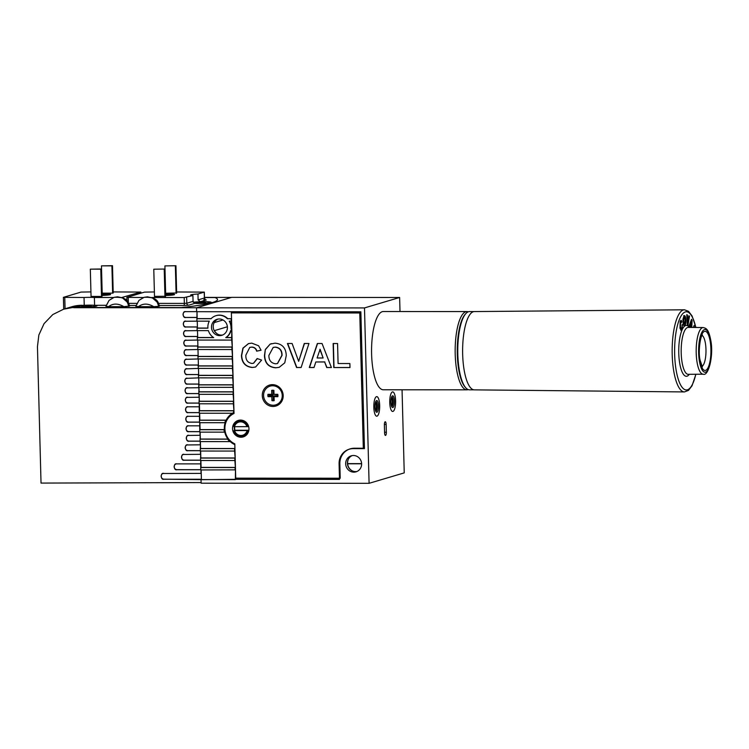 <?xml version="1.0" encoding="UTF-8"?>
<svg xmlns="http://www.w3.org/2000/svg" width="749" height="749" viewBox="0 0 749 749"><rect width="100%" height="100%" fill="white"/><g stroke="black" fill="none" stroke-linecap="round" stroke-linejoin="round"><path stroke-width="1.12" d="M393.834 397.204A5.87 1.76 -90 0 1 394.217 404.554A5.87 1.76 -90 0 1 392.13 407.25A5.87 1.76 -90 0 1 391.54 406.145A5.87 1.76 -90 0 1 390.959 400.556A5.87 1.76 -90 0 1 392.13 396.109A5.87 1.76 -90 0 1 393.834 397.204M391.708 406.567A4.887 1.47 90 0 0 391.746 406.567A4.887 1.47 90 0 0 393.131 403.365A4.887 1.47 90 0 0 392.71 397.953A4.887 1.47 90 0 0 391.755 396.783A4.887 1.47 90 0 0 391.708 396.783M391.502 397.335A4.887 1.47 -90 0 1 391.774 397.953A4.887 1.47 -90 0 1 391.493 406.014M394.592 394.227A9.784 2.94 90 0 0 392.691 391.896A9.784 2.94 90 0 0 389.929 398.299A9.784 2.94 90 0 0 390.772 409.132A9.784 2.94 90 0 0 392.682 411.463A9.784 2.94 90 0 0 395.444 405.05A9.784 2.94 90 0 0 394.592 394.227M377.927 402.007A5.87 1.76 -90 0 1 378.282 409.338A5.87 1.76 -90 0 1 376.195 411.978A5.87 1.76 -90 0 1 375.586 410.808A5.87 1.76 -90 0 1 375.024 405.237A5.87 1.76 -90 0 1 376.204 400.837A5.87 1.76 -90 0 1 377.927 402.007M375.773 411.295A4.887 1.47 90 0 0 375.811 411.304A4.887 1.47 90 0 0 377.196 408.139A4.887 1.47 90 0 0 376.794 402.747A4.887 1.47 90 0 0 375.82 401.52A4.887 1.47 90 0 0 375.783 401.52M375.567 402.073A4.887 1.47 -90 0 1 375.858 402.737A4.887 1.47 -90 0 1 375.558 410.752M378.704 399.077A9.784 2.94 90 0 0 376.756 396.624A9.784 2.94 90 0 0 374.004 402.953A9.784 2.94 90 0 0 374.8 413.748A9.784 2.94 90 0 0 376.747 416.191A9.784 2.94 90 0 0 379.5 409.872A9.784 2.94 90 0 0 378.704 399.077M233.988 412.474L233.622 412.577A17.611 16.731 -106.5 0 0 232.312 413.261L232.658 413.158A17.611 16.731 -106.5 0 0 226.142 420.17L225.786 420.273A17.611 16.731 -106.5 0 0 224.803 422.708L225.159 422.605A17.611 16.731 -106.5 0 0 224.316 428.54A17.611 16.731 -106.5 0 0 224.372 429.617L224.026 429.72A17.611 16.731 -106.5 0 0 224.4 432.154L199.796 432.136L199.73 429.701L224.026 429.72M233.997 412.774A17.611 16.731 -106.5 0 0 229.54 416.622M184.947 311.734A2.93 2.79 -106.5 0 0 185.949 317.436L197.146 317.445L196.996 311.706L196.893 321.152L209.317 321.162A12.134 11.525 -106.5 0 0 207.876 327.304A12.134 11.525 -106.5 0 0 207.932 328.174L197.071 328.174L197.137 330.609L208.409 330.618A12.134 11.525 -106.5 0 0 213.708 337.63L197.324 337.621L197.39 340.055L231.722 340.083L231.656 337.649L225.721 337.64A12.134 11.525 -106.5 0 0 230.655 330.627L231.825 330.524L231.656 337.649M243.107 435.927A7.827 7.434 -106.5 0 0 246.796 434.645M245.035 435.543A7.827 7.434 73.5 0 1 243.697 435.749M217.772 334.194A8.801 8.361 73.5 0 1 214.429 330.627L227.387 326.779M379.677 405.537A9.784 2.94 -90 0 1 376.747 416.191A9.784 2.94 -90 0 1 373.826 407.278A9.784 2.94 -90 0 1 376.756 396.624A9.784 2.94 -90 0 1 379.677 405.537M389.761 402.55A9.784 2.94 90 0 0 392.682 411.463A9.784 2.94 90 0 0 395.612 400.809A9.784 2.94 90 0 0 392.691 391.896A9.784 2.94 90 0 0 389.761 402.55M211.48 327.304A8.351 7.939 -106.5 0 0 221.826 335.318A8.351 7.939 -106.5 0 0 227.415 327.313A8.351 7.939 -106.5 0 0 217.07 319.299A8.351 7.939 -106.5 0 0 211.48 327.304M217.959 319.093A8.351 7.939 -106.5 0 0 222.687 335M351.974 470.709A8.801 8.361 73.5 0 1 348.482 458.959M345.673 463.818A8.351 7.939 -106.5 0 0 356.028 471.833A8.351 7.939 -106.5 0 0 361.617 463.828A8.351 7.939 -106.5 0 0 351.262 455.813A8.351 7.939 -106.5 0 0 345.673 463.818M352.161 455.607A8.351 7.939 -106.5 0 0 356.889 471.514M231.357 328.09L231.581 321.078L229.25 321.181A12.134 11.525 -106.5 0 1 231.01 327.322A12.134 11.525 -106.5 0 1 231.01 328.193L231.357 328.09A12.134 11.525 -106.5 0 0 231.366 327.21A12.134 11.525 -106.5 0 0 229.662 321.181M354.96 471.589L356.281 471.589M223.015 319.982L214.214 322.594A8.801 8.361 73.5 0 1 214.289 322.454M347.63 463.79L361.608 463.8M239.343 421.125A7.827 7.434 73.5 0 1 240.579 420.554M216.171 315.629A12.134 11.525 -106.5 0 1 216.339 315.582A12.134 11.525 -106.5 0 1 227.724 318.634L227.368 318.737A12.134 11.525 -106.5 0 0 215.993 315.685A12.134 11.525 -106.5 0 0 211.068 318.728L196.828 318.718M230.982 330.627A12.134 11.525 -106.5 0 1 226.067 337.537L225.721 337.64M226.067 337.537L232.012 337.546M231.01 328.193L231.478 330.627M227.368 318.737L231.16 318.746L231.226 321.181M227.724 318.634L231.16 318.746M235.364 479.323L201.041 479.688L201.135 483.199L369.088 483.32L364.491 307.923L196.538 307.802L196.641 311.706L360.859 311.818L364.445 448.623L353.247 448.623A15.261 14.493 -106.5 0 0 349.296 449.194A15.261 14.493 -106.5 0 0 339.091 463.809L339.494 479.397L235.364 479.323L235.476 469.866L200.788 469.951L200.723 467.507L235.064 467.535L235.12 469.969M231.338 311.724L231.516 318.643M197.174 318.615L211.171 318.625M197.249 321.152L197.427 328.062L207.922 328.071M197.493 330.609L197.67 337.518L213.549 337.527M197.736 340.055L197.923 346.974L232.256 346.993L231.722 340.083M197.567 347.077L231.909 347.096L231.965 349.54L197.633 349.511L197.923 346.974M197.989 349.511L198.167 356.421L232.508 356.449L231.965 349.54M197.82 356.524L232.153 356.552L232.218 358.986L197.876 358.958L198.167 356.421M198.232 358.958L198.419 365.877L232.752 365.896L232.218 358.986M198.064 365.98L232.405 365.999L232.462 368.442L198.129 368.414L198.419 365.877M198.485 368.414L198.663 375.324L233.005 375.352L232.462 368.442M198.316 375.427L232.649 375.455L232.714 377.889L198.373 377.861L198.663 375.324M198.728 377.861L198.916 384.78L233.248 384.799L232.714 377.889M198.56 384.883L232.892 384.902L232.958 387.345L198.625 387.317L198.916 384.78M198.981 387.317L199.094 391.793L233.435 391.821L232.958 387.345M198.747 391.896L233.079 391.924L233.145 394.358L198.803 394.33L198.991 387.72L186.847 387.87M199.159 394.33L199.346 401.249L233.679 401.267L233.145 394.358M198.991 401.352L233.323 401.37L233.388 403.805L199.056 403.786L199.234 397.232L187.091 397.391M199.412 403.786L199.59 410.695L233.922 410.724L233.388 403.805M199.234 403.786L199.234 410.798L233.576 410.827L233.622 412.577M199.234 410.798L199.3 413.233L232.312 413.261M199.655 413.233L199.833 420.152L226.142 420.17M199.477 413.233L199.487 420.255L225.786 420.273M199.487 420.255L199.552 422.689L224.803 422.708M199.908 422.689L200.086 429.598L224.372 429.617M199.73 422.689L199.73 429.701M200.152 432.136L200.329 439.054L227.949 439.073A17.611 16.731 -106.5 0 1 224.747 432.051L224.4 432.154M199.983 439.157L227.602 439.176A17.611 16.731 -106.5 0 0 229.784 441.61L200.049 441.592L200.236 435.291L188.093 435.45M200.395 441.592L200.582 448.501L234.914 448.529L234.812 444.625A17.611 16.731 -106.5 0 1 230.13 441.507L229.784 441.61M200.226 448.604L234.568 448.632L234.624 451.067L200.292 451.038L200.479 444.803L186.978 444.962M200.648 451.048L200.826 457.957L235.167 457.976L234.624 451.067M200.479 458.06L234.812 458.079L234.877 460.523L200.535 460.495L200.732 454.315L183.327 454.474M200.891 460.495L201.078 467.404L235.411 467.432L234.877 460.523M200.713 460.495L200.723 467.507M201.144 469.951L201.397 479.585L235.373 479.613M363.761 448.108L364.426 448.108M351.983 448.426A15.261 14.493 -106.5 0 0 351.056 448.67L349.296 449.194M196.538 307.802L231.684 297.362L399.638 297.484L364.491 307.923M347.62 463.612L361.608 463.622M384.377 424.964L384.583 432.753A2.93 0.88 90 0 0 385.463 435.431A2.93 0.88 90 0 0 386.344 432.239L386.138 424.44A2.93 0.88 90 0 0 385.258 421.762A2.93 0.88 90 0 0 384.377 424.964M369.088 483.32L404.235 472.881L402.054 389.789M400.003 311.528L399.638 297.484M339.484 478.873L235.72 479.22M237.105 478.162L237.124 478.808M232.752 311.734L232.77 312.483M242.545 420.348A7.827 7.434 -106.5 0 0 238.762 421.294M271.924 400.631L273.216 399.9L273.113 395.837L269.219 395.837A4.653 4.419 73.5 0 1 269.191 394.751L273.076 394.751L272.973 390.688L271.653 390.369A5.28 5.018 73.5 0 1 273.9 390.369L274.003 394.339L277.795 394.339A5.28 5.018 -106.5 0 1 277.851 396.68L274.059 396.67L274.162 400.631A5.28 5.018 -106.5 0 1 271.924 400.631L271.821 396.67L268.03 396.67A5.28 5.018 73.5 0 1 267.964 394.33L271.765 394.33L271.653 390.369M272.973 390.688A4.653 4.419 73.5 0 1 273.909 390.678M273.216 399.9A4.653 4.419 -106.5 0 0 274.143 399.91M275.782 404.853A9.784 9.297 -106.5 0 0 275.875 404.825A9.784 9.297 -106.5 0 0 282.298 394.114A9.784 9.297 -106.5 0 0 272.833 385.707A9.784 9.297 -106.5 0 0 270.305 386.072A9.784 9.297 -106.5 0 0 270.211 386.1M273.17 405.246A9.784 9.297 -106.5 0 0 275.698 404.881A9.784 9.297 -106.5 0 0 282.12 394.171A9.784 9.297 -106.5 0 0 272.655 385.763A9.784 9.297 -106.5 0 0 270.127 386.128A9.784 9.297 -106.5 0 0 263.704 396.839A9.784 9.297 -106.5 0 0 273.17 405.246M277.945 395.837L274.153 395.837L274.059 396.67M273.113 395.837L271.821 396.67M269.219 395.837L268.03 396.67M269.191 394.751L267.964 394.33M273.076 394.751L271.765 394.33M277.879 394.751L274.003 394.339M248.865 430.31L248.078 430.544A7.63 7.247 73.5 0 1 234.006 430.535L234.952 430.254A7.63 7.247 -106.5 0 1 234.774 426.705M248.078 430.544L234.549 430.609A6.844 6.507 -106.5 0 0 247.067 430.619M246.964 426.715A6.844 6.507 -106.5 0 0 234.446 426.705L233.913 426.64A7.63 7.247 73.5 0 1 247.975 426.649L234.446 426.705M246.852 434.589A7.63 7.247 73.5 0 1 245.279 435.281L243.163 435.909M248.631 426.453L247.975 426.649M238.819 421.275L240.925 420.648A7.63 7.247 73.5 0 1 242.629 420.367M234.549 430.609L234.006 430.535M248.865 430.263L234.952 430.254M234.016 413.476A16.628 15.795 -106.5 0 0 224.897 428.653A16.628 15.795 -106.5 0 0 234.812 443.839L235.71 478.152L340.215 478.227L339.84 463.809A15.654 14.868 73.5 0 1 350.307 448.82A15.654 14.868 73.5 0 1 354.352 448.23L363.312 448.239L359.773 312.988L231.385 312.895L234.016 413.476M262.281 395.547A10.954 10.411 -106.5 0 0 273.02 406.473A10.954 10.411 -106.5 0 0 283.188 395.566A10.954 10.411 -106.5 0 0 272.449 384.64A10.954 10.411 -106.5 0 0 262.281 395.547M232.546 428.653A8.614 8.183 -106.5 0 0 243.21 436.91A8.614 8.183 -106.5 0 0 248.968 428.671A8.614 8.183 -106.5 0 0 238.304 420.404A8.614 8.183 -106.5 0 0 232.546 428.653M234.381 426.696A8.614 8.183 -106.5 0 0 234.643 430.347M239.296 435.927A8.614 8.183 -106.5 0 0 244.071 436.601M317.361 343.501L322.042 343.501L331.414 367.534L326.723 367.534L324.635 361.982L315.806 361.982L314.009 367.525L309.29 367.516L317.361 343.501M286.268 355.522L284.751 362.844L279.171 367.338L275.707 367.806C268.573 367.235 264.818 363.171 264.444 355.616L265.315 349.511L270.174 344.1L275.005 343.164C282.176 343.782 285.931 347.901 286.268 355.522M245.85 355.166C245.635 359.96 247.676 362.731 251.964 363.471L253.49 363.265L257.15 358.546L261.616 360.091L255.578 367.038L252.244 367.478C245.4 366.776 241.805 362.788 241.44 355.513L242.919 348.145L248.481 343.594L251.767 343.145L258.62 345.776L261.064 350.232L256.664 351.159C255.868 348.566 254.164 347.227 251.561 347.152L249.773 347.396L245.85 355.166M308.963 343.491L301.117 367.516L296.567 367.506L287.429 343.482L292.101 343.482L298.664 361.355L304.263 343.491L308.963 343.491M349.886 363.546L349.998 367.553L333.773 367.534L333.146 343.51L337.565 343.519L338.089 363.537L349.886 363.546M360.878 312.464L233.145 312.38L231.385 312.895M360.887 312.661L359.773 312.988M364.426 447.911L363.312 448.239M350.719 448.763A15.654 14.868 73.5 0 1 351.197 448.585M239.203 420.198A8.614 8.183 -106.5 0 0 235.56 423.372M253.602 363.228L257.356 358.621M255.69 367.001L252.244 367.478M252.479 367.413C245.635 366.71 242.039 362.722 241.674 355.438L241.44 355.513M241.674 355.438L243.125 348.126L248.593 343.557M261.055 350.214L256.664 351.159M256.898 351.084C256.102 348.491 254.398 347.152 251.795 347.077L251.561 347.152M251.795 347.077L249.894 347.367M279.293 367.3L275.707 367.806M275.941 367.731C268.807 367.169 265.052 363.106 264.678 355.55L264.444 355.616M264.678 355.55L265.315 349.511M265.549 349.446L270.174 344.1M270.408 344.034L271.466 343.632M277.551 363.508L282.073 355.335C282.111 350.438 279.883 347.686 275.398 347.096L273.31 347.405M275.164 347.171L273.188 347.433L268.863 355.466C268.872 360.363 271.119 363.134 275.595 363.799L277.439 363.546L281.839 355.41C281.877 350.504 279.649 347.761 275.164 347.171L275.398 347.096M301.135 367.441L296.567 367.506M296.801 367.441L287.691 343.482M304.478 343.491L298.664 361.355M331.386 367.469L326.723 367.534M326.957 367.459L324.635 361.982M324.869 361.917L315.806 361.982M314.037 367.45L309.29 367.516M309.524 367.45L317.567 343.501M323.128 357.985L320.113 349.287L317.089 357.975L323.128 357.985L319.879 349.352M349.989 367.478L333.773 367.534M334.007 367.469L333.38 343.51M212.248 302.587A114.457 9.737 -1.5 0 0 217.5 299.506A114.457 9.737 -1.5 0 0 214.972 297.559L204.458 297.55L214.972 297.559A114.457 9.737 -1.5 0 1 217.5 299.506A114.457 9.737 -1.5 0 1 181.23 307.586L74.451 307.511A39.135 37.169 -106.5 0 0 64.33 308.972A39.135 37.169 73.5 0 1 74.451 307.511L181.23 307.586A114.457 9.737 -1.5 0 0 212.248 302.587M76.67 306.36L77.428 306.622A10.177 0.861 -1.5 0 0 83.794 306.959A10.177 0.861 -1.5 0 0 97.014 305.789A10.177 0.861 -1.5 0 0 89.889 305.143A10.177 0.861 -1.5 0 0 81.323 305.47C77.053 305.929 75.761 306.313 77.428 306.622L63.656 309.178L52.804 314.552L44.06 323.643L38.854 335.009L37.45 346.665L41.026 483.086L201.116 482.562M73.795 307.708L196.715 307.755L231.516 297.419L204.449 297.39M197.146 317.445L197.006 318.671M197.071 321.162L185.097 321.274M185.19 321.246A2.93 2.79 -106.5 0 0 186.201 326.948L197.399 326.957L197.249 328.118M197.315 330.609L185.349 330.786M185.443 330.758A2.93 2.79 -106.5 0 0 186.454 336.47L197.642 336.47L197.502 337.574M197.567 340.055L185.593 340.299M185.696 340.271A2.93 2.79 -106.5 0 0 186.698 345.982L197.895 345.991L197.745 347.021M197.811 349.511L185.846 349.811M185.939 349.792A2.93 2.79 -106.5 0 0 186.95 355.494L198.148 355.503L197.989 356.477M198.054 358.958L186.098 359.333M186.192 359.305A2.93 2.79 -106.5 0 0 187.194 365.006L198.391 365.016L198.242 365.924M198.307 368.414L186.342 368.845M186.435 368.817A2.93 2.79 -106.5 0 0 187.447 374.528L198.644 374.537L198.485 375.38M198.551 377.861L186.595 378.357M186.688 378.329A2.93 2.79 -106.5 0 0 187.699 384.04L198.888 384.05L198.738 384.827M198.981 394.33L199.065 397.279M199.974 432.136L200.058 435.338M200.217 441.592L200.311 444.859M200.47 451.048L200.554 454.371M200.966 469.951L201.05 473.405L162.936 473.499M163.039 473.471A2.93 2.79 -106.5 0 0 164.059 479.173L201.219 479.641M163.694 473.387C160.333 472.347 160.548 480.268 163.844 479.229L201.209 479.248M200.807 463.884L176.698 463.874C173.337 462.835 173.553 470.765 176.848 469.726L200.779 469.735M176.698 463.874L175.931 463.987M184.085 454.362C180.734 453.323 180.94 461.253 184.235 460.214L200.535 460.214M187.737 444.85C184.385 443.811 184.591 451.741 187.887 450.701L200.283 450.701M188.851 435.338C185.499 434.298 185.705 442.219 189.001 441.18L200.03 441.189M199.805 425.825L188.598 425.825C185.246 424.786 185.452 432.707 188.757 431.667L199.786 431.677M188.598 425.825L187.84 425.938M199.562 416.313L188.355 416.313C184.994 415.264 185.2 423.194 188.505 422.155L199.534 422.155M188.355 416.313L187.587 416.416M199.309 406.801L188.102 406.791C184.75 405.752 184.956 413.682 188.252 412.643L199.29 412.643M188.102 406.791L187.344 406.904M187.849 397.279C184.497 396.24 184.703 404.16 188.008 403.121L199.037 403.131M187.606 387.767C184.245 386.727 184.46 394.648 187.756 393.609L198.785 393.618M187.353 378.245C184.001 377.206 184.207 385.136 187.503 384.097L198.719 384.097M187.11 368.733C183.748 367.693 183.954 375.614 187.259 374.584L198.466 374.584M186.857 359.22C183.505 358.181 183.711 366.102 187.007 365.063L198.213 365.072M186.604 349.708C183.252 348.669 183.458 356.59 186.763 355.55L197.97 355.56M186.361 340.186C182.999 339.147 183.215 347.077 186.51 346.038L197.717 346.038M186.108 330.674C182.756 329.635 182.962 337.556 186.258 336.526L197.474 336.526M185.855 321.162C182.503 320.123 182.709 328.043 186.014 327.004L197.221 327.013M196.641 311.65L185.612 311.65C182.26 310.61 182.466 318.531 185.761 317.492L196.968 317.501M185.612 311.65L184.853 311.753M187.184 397.363A2.93 2.79 -106.5 0 0 188.196 403.065L199.037 403.074M186.941 387.851A2.93 2.79 -106.5 0 0 187.943 393.553L198.785 393.562M188.186 435.422A2.93 2.79 -106.5 0 0 189.188 441.133L200.03 441.133M187.933 425.909A2.93 2.79 -106.5 0 0 188.945 431.611L199.786 431.621M187.69 416.388A2.93 2.79 -106.5 0 0 188.692 422.099L199.534 422.108M187.437 406.876A2.93 2.79 -106.5 0 0 188.439 412.587L199.281 412.596M183.421 454.446A2.93 2.79 -106.5 0 0 184.432 460.158L200.535 460.167M187.072 444.934A2.93 2.79 -106.5 0 0 188.074 450.645L200.283 450.655M176.034 463.959A2.93 2.79 -106.5 0 0 177.054 469.66L200.779 469.679M151.85 297.531L184.198 297.559L192.905 295.527L193.064 301.37L194.674 303.411A10.177 0.861 -1.5 0 0 198.008 303.476A10.177 0.861 -1.5 0 0 211.227 302.306A10.177 0.861 -1.5 0 0 204.102 301.669A10.177 0.861 -1.5 0 0 200.339 301.725L198.12 299.872L204.374 298.008A1.957 1.863 -106.5 0 0 206.293 299.965L203.737 299.609M192.905 295.527A10.177 0.861 178.5 0 1 190.677 295.05A10.177 0.861 178.5 0 1 197.961 294.02L198.12 299.872M165.51 295.471A8.417 0.712 -1.5 0 0 173.993 294.535A8.417 0.712 -1.5 0 0 168.094 294.001A8.417 0.712 -1.5 0 0 165.473 294.039M154.378 291.951L144.51 292.119L126.937 297.344L143.452 297.531M197.961 294.02L204.318 292.11L176.633 291.97M154.491 296.379L165.529 296.258M165.454 293.252L176.661 292.981M164.817 269.041L153.779 269.209L164.817 269.041L165.538 296.435M153.779 269.209L154.5 296.529M164.228 269.219L164.949 296.529M175.949 265.736L164.911 265.904L175.949 265.736L176.661 293.131M164.911 265.904L165.632 293.252M175.36 265.904L176.081 293.262M159.528 306.051L158.413 303.186L159.528 306.051L158.498 306.36C157.833 302.353 155.773 299.525 152.328 297.868L158.413 303.186C157.047 298.851 152.262 296.894 144.08 297.325L138.949 300.386L144.023 297.344L147.394 296.866L152.328 297.868L147.506 296.829L144.173 297.306M158.498 306.36L153.77 306.678C147.965 303.27 142.862 303.27 138.462 306.659L153.77 306.678M138.462 306.659L135.887 306.229M135.812 306.285L138.949 300.386L135.859 306.341M165.482 294.254A5.87 0.496 178.5 0 1 167.336 294.235A5.87 0.496 178.5 0 1 171.427 294.647A5.87 0.496 178.5 0 1 165.501 295.256M165.51 295.518A8.997 0.768 -1.5 0 0 174.573 294.526A8.997 0.768 -1.5 0 0 168.272 293.954A8.997 0.768 -1.5 0 0 165.473 293.992M87.446 306.201L87.315 305.592L89.543 305.592L88.316 305.948L91.378 306.163L81.575 306.144L87.315 305.592M83.822 306.921A9.784 0.833 -1.5 0 0 96.621 305.798A9.784 0.833 -1.5 0 0 89.861 305.18A9.784 0.833 -1.5 0 0 77.063 306.304A9.784 0.833 -1.5 0 0 83.822 306.921M86.201 306.519L86.088 305.948M201.678 302.718L201.547 302.119L202.698 302.109L205.582 302.69L195.798 302.671L201.547 302.119M194.319 303.354A9.784 0.833 -1.5 0 0 197.998 303.448A9.784 0.833 -1.5 0 0 210.834 302.315A9.784 0.833 -1.5 0 0 204.112 301.707A9.784 0.833 -1.5 0 0 193.251 302.278M200.414 303.036L200.301 302.465M100.787 269.172L101.368 268.994L102.089 296.276L101.499 296.454L100.787 269.172L90.329 269.163L91.05 296.445L101.499 296.454M101.368 268.994L90.329 269.163M111.91 265.867L112.5 265.689L113.211 292.971L112.631 293.149L111.91 265.867L101.461 265.858L102.182 293.14L112.631 293.149M112.5 265.689L101.461 265.858M102.051 295.125L107.023 294.582L102.033 294.291M110.159 294.713A8.417 0.712 -1.5 0 0 110.543 294.488A8.417 0.712 -1.5 0 0 102.023 293.992A8.417 0.712 -1.5 0 1 110.543 294.488A8.417 0.712 -1.5 0 1 110.159 294.713A8.417 0.712 -1.5 0 1 102.061 295.424A8.417 0.712 -1.5 0 0 110.159 294.713M114.129 297.334L109.054 300.377L114.129 297.334L117.499 296.847L122.433 297.859L117.621 296.819L114.279 297.287M129.643 306.041L128.519 303.176L129.643 306.041L123.875 306.659C118.07 303.261 112.968 303.251 108.577 306.65L123.875 306.659M108.577 306.65L105.993 306.219M128.603 306.35C127.948 302.343 125.888 299.506 122.433 297.859L128.519 303.176C127.152 298.832 122.377 296.885 114.185 297.316L114.157 297.325M105.918 306.275L109.064 300.377L105.974 306.332M81.323 305.47L84.244 305.283A10.177 0.861 178.5 0 1 94.589 305.292L106.171 305.302M90.929 291.913L81.061 292.073L63.393 297.353L84.038 297.484L84.244 305.283M81.95 305.283A39.135 37.169 -106.5 0 0 71.829 306.744L63.656 309.178M121.862 297.484L140.868 292.063L113.183 291.923M84.038 297.484A10.177 0.861 178.5 0 1 94.383 297.493L113.595 297.512M94.383 297.493L94.589 305.292M468.2 389.592A39.135 11.759 -90 0 1 466.899 389.836A39.135 11.759 -90 0 1 460.635 383.825A39.135 11.759 -90 0 1 455.626 339.849A39.135 11.759 -90 0 1 466.955 311.575A39.135 11.759 -90 0 1 468.256 311.818M466.955 311.575L383.348 311.518A39.135 11.759 90 0 0 372.028 339.793A39.135 11.759 90 0 0 377.037 383.76A39.135 11.759 90 0 0 383.291 389.78L466.899 389.836M684.492 309.796L474.379 311.565A39.145 11.769 90 0 0 464.174 331.32A39.145 11.769 90 0 0 464.23 370.568A39.145 11.769 90 0 0 474.323 389.864L684.427 391.933A41.073 12.34 -90 0 1 684.427 391.933A41.073 12.34 -90 0 1 673.847 371.691A41.073 12.34 -90 0 1 673.782 330.524A41.073 12.34 -90 0 1 684.492 309.796A41.073 12.34 -90 0 1 684.511 309.796L688.546 311.341L692.085 315.966L695.952 327.482M683.687 315.704C684.623 315.254 685.213 316.584 685.447 319.692C685.635 322.828 685.269 324.851 684.361 325.768L684.736 325.768C683.8 326.246 683.21 324.935 682.976 321.855L682.948 319.252L684.062 315.704C684.998 315.254 685.588 316.584 685.822 319.692C686 322.828 685.644 324.851 684.736 325.768L684.343 325.927M691.14 327.435L690.129 325.469L689.567 327.004L689.014 325.937L691.533 319.289L692.085 320.357L691.767 327.435M693.387 327.453L694.108 325.45L694.332 327.463M687.966 325.366L687.329 325.019L686.758 314.636L687.404 314.983L687.797 322.65L688.874 315.778L689.511 316.115L687.966 325.366M681.674 328.296L682.442 324.663L681.974 329.691L681.206 330.562L679.98 328.165L680.223 321.171L681.141 320.347L681.712 321.265L681.309 322.8L680.495 322.641L680.466 326.845C680.766 328.568 681.169 329.045 681.674 328.296L681.084 328.652M680.981 320.3L681.712 321.265M681.309 322.8L680.12 322.641L680.466 326.845M693.892 326.058L694.501 327.004M691.374 319.711L692.085 320.357M691.711 320.357L691.393 327.435M689.352 326.583L690.129 325.469M691.449 321.817L690.166 324.336L691.243 325.693L691.449 321.817L690.541 324.336L691.243 325.693M686.767 314.842L687.404 314.983M687.03 314.983L687.797 322.65M688.846 315.956L689.511 316.115M689.136 316.115L687.619 325.178M684.193 317.37L683.21 321.33C683.322 323.306 683.668 324.233 684.249 324.092L685.204 320.104C685.101 318.119 684.755 317.211 684.174 317.379L683.584 321.33C683.697 323.306 684.043 324.233 684.623 324.092M682.067 324.663L681.974 329.691M681.609 329.691L681.019 330.515M681.337 321.265L681.056 322.313M680.935 322.8L680.12 322.641L680.935 322.8M680.092 326.845C680.392 328.568 680.794 329.045 681.3 328.296M465.803 387.842L465.129 387.102A38.349 11.525 -90 0 1 459.998 375.595A38.349 11.525 -90 0 1 465.185 314.308L465.859 313.569A39.135 11.759 90 0 0 460.569 376.101A39.135 11.759 90 0 0 465.803 387.842A39.135 11.759 90 0 0 469.511 389.836L474.014 389.845M474.07 311.584L469.567 311.575A39.135 11.759 90 0 0 465.859 313.569M354.558 448.23L353.247 448.623M384.574 432.229L386.344 432.239M384.377 424.44L386.138 424.44M204.374 297.915L204.224 292.166M158.526 303.382L184.348 303.401A1.957 0.59 90 0 1 183.814 305.526L159.415 305.508M136.009 305.489L129.521 305.489M128.622 303.364L136.824 303.373M183.814 305.526L188.72 305.18A1.957 1.863 73.5 0 1 186.801 303.233L184.348 303.401L184.198 297.559M206.293 299.965L200.339 301.725M194.674 303.411L188.72 305.18M186.651 297.39L186.801 303.233L193.064 301.37M128.21 297.522L128.36 302.886M64.77 297.475L65.06 308.757M140.775 292.119L140.803 293.224M123.201 297.344L123.22 298.065M695.812 327.482A39.117 11.759 90 0 0 679.895 318.288A39.117 11.759 90 0 0 676.235 370.708A39.117 11.759 90 0 0 695.784 374.266M710.118 340.935A19.596 5.889 -90 0 1 708.011 367.768A19.596 5.889 -90 0 1 699.959 360.821A19.596 5.889 -90 0 1 702.056 333.988A19.596 5.889 -90 0 1 710.118 340.935M702 366.364A15.692 4.719 90 0 0 705.343 342.92A15.692 4.719 90 0 0 702.019 335.383M682.142 362.769A23.462 7.05 90 0 0 688.228 374.322L703.189 374.2A23.322 7.013 -90 0 1 697.141 362.703A23.322 7.013 -90 0 1 697.113 339.269A23.322 7.013 -90 0 1 703.227 327.547L688.265 327.407A23.462 7.05 90 0 0 682.114 339.185A23.462 7.05 90 0 0 682.142 362.769M689.305 374.322A25.419 7.64 -90 0 1 679.783 363.761A25.419 7.64 -90 0 1 680.635 334.148A25.419 7.64 -90 0 1 689.342 327.416M710.576 340.037A21.365 6.423 90 0 0 701.794 332.462A21.365 6.423 90 0 0 699.5 361.72A21.365 6.423 90 0 0 708.282 369.294A21.365 6.423 90 0 0 710.576 340.037M204.318 292.11L204.468 297.962L205.301 299.666M126.843 297.4L126.937 300.929M63.393 297.353L63.702 309.159M140.868 292.063L140.896 293.196M684.427 391.933L688.49 390.388L692.029 385.772L695.915 374.266M701.298 366.561L702.375 366.888L700.081 360.138C697.984 351.815 700.446 336.058 702.393 334.859L701.317 335.187M703.189 374.2C708.507 376.635 713.994 355.035 710.642 339.7C708.395 328.081 705.539 328.296 703.227 327.547"/></g></svg>
